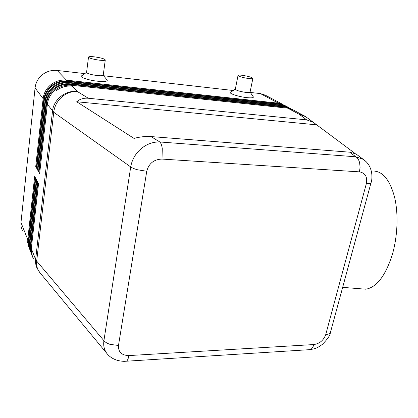 <?xml version="1.0" encoding="UTF-8"?>
<svg xmlns="http://www.w3.org/2000/svg" width="418" height="418" viewBox="0 0 418 418"><rect width="100%" height="100%" fill="white"/><g stroke="black" fill="none" stroke-linecap="round" stroke-linejoin="round"><path stroke-width="0.63" d="M360.692 288.796L365.839 289.204C376.649 287.37 385.48 275.828 392.324 254.578C397.685 236.207 398.516 213.713 394.571 197.171C389.968 180.21 382.987 171.495 373.619 171.025M357.254 154.885L355.969 153.934L349.678 152.183L150.976 136.566C145.819 136.19 140.155 136.796 133.985 138.389L76.724 101.762C79.901 99.003 83.778 97.838 88.355 98.256L306.65 119.867L313.375 122.364L355.049 153.453M366.231 161.766L363.252 159.331L355.812 156.792C357.599 157.847 358.869 159.828 359.616 162.738L360.091 167.242L359.459 171.866C365.285 172.953 367.579 176.887 366.34 183.659L325.758 334.505C323.652 340.294 319.681 343.643 313.829 344.552C313.113 347.133 311.995 348.79 310.464 349.521L308.468 349.735M291.827 109.244L286.158 107.311L70.496 84.379C64.638 83.851 59.346 85.387 54.622 88.997C50.019 92.765 47.349 97.53 46.617 103.298L38.931 172.733L39.605 173.992L47.349 104.27C48.091 98.481 50.771 93.689 55.39 89.907C60.14 86.28 65.459 84.729 71.337 85.262L287.772 108.168L292.898 109.777M349.678 152.183L355.812 156.792L159.822 141.974C153.035 141.754 146.755 144.038 140.981 148.813C135.348 153.787 131.926 159.828 130.719 166.934C132.25 167.999 134.518 168.945 137.522 169.771L146.749 171.265C148.845 163.428 153.934 159.362 162.012 159.075L162.273 148.636C161.818 145.333 161.003 143.113 159.822 141.974L150.976 136.566M88.355 98.256L77.278 91.485C65.553 90.001 53.561 99.484 52.516 111.141L35.634 259.426L31.909 250.053C31.59 253.099 32.061 255.962 33.33 258.637C32.061 255.962 31.59 253.099 31.909 250.053L31.319 248.569L38.513 183.821L37.845 182.52L30.65 247.639L30.901 251.882L31.998 255.299M47.349 104.27L53.723 112.254L130.719 166.934L103.915 340.68L36.685 261.119L35.634 259.426C35.3 262.541 35.776 265.461 37.071 268.184L39.856 272.625C37.291 269.453 36.235 265.618 36.685 261.119L53.723 112.254C54.507 106.256 57.177 101.193 61.728 97.06C66.405 93.089 71.588 91.234 77.278 91.485L72.147 86.108C66.243 85.58 60.908 87.137 56.137 90.779C60.908 87.137 66.243 85.58 72.147 86.108L71.337 85.262M125.301 361.283L126.607 361.105C127.615 360.321 128.373 358.482 128.885 355.577C121.648 355.389 118.179 352.019 118.482 345.477L109.986 344.348C107.259 343.424 105.237 342.201 103.915 340.68C103.194 345.843 104.27 350.206 107.144 353.774L107.583 354.281M289.183 107.839L283.545 105.916L69.132 82.957C63.317 82.424 58.065 83.95 53.373 87.529C48.807 91.265 46.158 95.999 45.431 101.726L37.839 170.696L38.503 171.939L46.152 102.682C46.884 96.934 49.543 92.179 54.131 88.423C58.844 84.823 64.121 83.292 69.963 83.825L285.139 106.768L290.238 108.367M286.57 106.454L280.964 104.542L67.794 81.552C62.016 81.019 56.801 82.529 52.14 86.082C47.61 89.792 44.987 94.489 44.266 100.174L36.768 168.689L37.421 169.912L44.977 101.119C45.703 95.408 48.336 90.69 52.893 86.96C57.569 83.391 62.81 81.876 68.609 82.409L282.537 105.383L287.615 106.977M283.994 105.09L278.419 103.189L66.472 80.172C60.735 79.639 55.557 81.134 50.933 84.655C46.435 88.339 43.833 93 43.122 98.648L35.713 166.714L36.356 167.921L43.822 99.578C44.533 93.909 47.15 89.222 51.67 85.523C56.315 81.985 61.514 80.481 67.277 81.014L279.971 104.014L285.024 105.608M29.521 249.003L28.361 241.129L35.305 177.561L34.668 176.318L27.776 239.65L20.984 222.559L35.065 87.932L43.122 98.648L43.911 98.873M30.493 251.495L29.333 243.569L36.356 179.615L35.713 178.355L28.737 242.074L28.832 246.28L30.018 250.241M31.486 254.024L30.483 250.722L30.263 246.641L37.427 181.705L36.774 180.424L29.715 244.53L29.809 248.767L31 252.754M66.53 80.946L66.472 80.172L57.198 70.464C51.738 69.926 46.816 71.326 42.437 74.655C38.174 78.135 35.718 82.56 35.065 87.932M76.724 101.762L316.457 124.82M32.599 256.84L31.407 252.827L31.319 248.569M38.931 172.733L39.715 172.984M37.839 170.696L38.613 170.946M36.768 168.689L37.531 168.935M35.713 166.714L36.46 166.954M265.278 95.147L260.404 93.59L278.419 103.189L278.555 103.863M57.198 70.464L84.802 73.605M103.863 75.773L233.281 90.507M250.372 92.451L260.404 93.59M106.992 79.869L107.243 80.193C107.416 81.489 104.166 81.823 97.493 81.197C87.874 80.214 78.328 76.792 81.923 75.689L86.547 72.34M253.136 96.579L253.418 97.002C253.407 97.854 251.218 98.068 246.85 97.634C238.035 96.746 227.235 92.927 230.94 92.07L235.277 89.17M238.051 75.318C238.526 76.421 242.069 77.497 248.694 78.553C251.014 78.83 252.399 78.814 252.848 78.521C252.367 77.419 248.846 76.342 242.273 75.292C239.916 75.01 238.506 75.021 238.051 75.318L235.344 89.071C235.789 90.288 239.305 91.406 245.888 92.425C248.203 92.676 249.588 92.629 250.037 92.289L250.095 92.007M107.243 80.193L103.215 75.256C102.603 75.804 100.519 75.893 96.955 75.522C90.366 74.576 86.907 73.5 86.578 72.288L88.496 57.235M98.993 60.129C92.362 59.131 88.872 58.092 88.527 57C89.149 56.514 91.27 56.482 94.891 56.905C101.469 57.898 104.934 58.938 105.273 60.025C104.667 60.505 102.577 60.537 98.993 60.129M28.497 239.906L27.776 239.65L27.729 242.649L29.046 247.769M20.984 222.559L21.114 226.713L22.353 230.626M304.456 115.906L299.11 114.208L305.636 116.627L307.319 117.876M287.772 108.168L299.11 114.208L306.65 119.867M46.152 102.682L47.443 103.533M44.977 101.119L46.246 101.955M43.822 99.578L45.071 100.404M29.469 242.335L28.737 242.074L28.361 241.129M30.457 244.796L29.715 244.53L29.333 243.569M31.46 247.299L30.707 247.028L30.321 246.05M162.012 159.075L359.459 171.866M118.482 345.477L146.749 171.265M313.829 344.552L128.885 355.577M366.34 183.659C368.619 183.774 370.134 183.586 370.897 183.084L370.944 183.047C372.422 179.709 373.713 166.395 363.273 159.352M330.779 331.025L330.272 332.895C329.441 333.836 327.931 334.369 325.758 334.505M70.558 85.194L70.496 84.379L69.963 83.825M286.304 108.011L286.158 107.311L285.139 106.768M69.195 83.757L68.609 82.409M283.686 106.611L283.545 105.916L282.537 105.383M67.852 82.341L67.277 81.014M281.105 105.226L280.964 104.542L279.971 104.014M365.839 289.204L342.661 287.359M313.375 122.364L305.636 116.627L292.412 109.521M355.969 153.934L363.252 159.331M39.856 272.625L107.154 353.785M310.213 349.626L126.44 361.209C124.679 361.209 124.632 361.727 118.477 360.656C113.602 359.365 109.824 357.071 107.144 353.769M310.229 349.62C314.723 348.685 316.53 348.69 322.477 344.28C327.571 339.097 330.189 335.283 330.325 332.832L370.949 183.047M32.735 257.127L33.33 258.637M289.758 108.116L290.787 108.659M287.135 106.726L288.154 107.264M284.548 105.357L285.551 105.885M264.819 94.902L282.986 104.526M105.273 60.025L103.215 75.256M250.037 92.289L252.848 78.521M253.418 97.002L250.116 92.07"/></g></svg>
